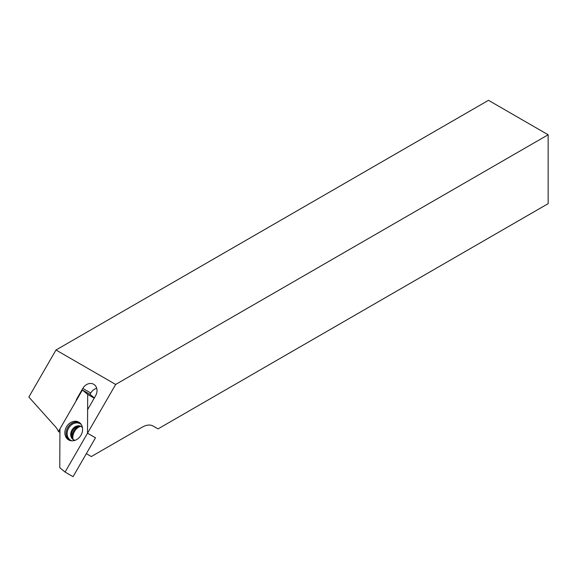 <?xml version="1.0" encoding="UTF-8"?>
<svg xmlns="http://www.w3.org/2000/svg" width="577" height="577" viewBox="0 0 577 577"><rect width="100%" height="100%" fill="white"/><g stroke="black" fill="none" stroke-linecap="round" stroke-linejoin="round"><path stroke-width="0.87" d="M28.85 397.034L55.522 426.836A21.789 17.793 120 0 1 58.428 431.509L76.005 401.065A8.237 6.729 -60 0 1 77.087 398.325L82.807 388.422A9.037 7.378 -60 0 1 93.712 384.282A9.037 7.378 -60 0 1 95.587 395.793L88.036 408.869A2.654 2.171 120 0 0 87.617 410.384L87.516 433.204L115.66 384.455L55.998 350.008L28.85 397.034M55.998 350.008L488.488 100.319L548.15 134.766L548.15 203.659L158.033 428.891L153.15 426.071A21.789 12.579 120 0 0 142.252 427.153L91.325 456.551L86.334 453.666L95.493 437.806L87.516 433.204L87.682 394.423L82.388 390.016L59.943 428.891L59.777 467.673L65.071 472.08L87.516 433.204L95.493 437.806L73.048 476.681L65.071 472.08M59.929 432.368L58.428 431.509M96.712 388.292A9.037 7.378 -60 0 0 90.784 393.024L89.983 394.401M548.15 134.766L115.66 384.455M80.434 426.353A10.235 8.352 -60 0 0 73.012 439.205M81.595 426.72A7.71 6.289 -60 0 0 72.745 430.478A7.71 6.289 -60 0 0 73.914 440.02M80.968 435.224A10.235 8.352 -60 0 0 79.539 422.645A10.235 8.352 -60 0 0 66.499 426.872A10.235 8.352 -60 0 0 69.355 440.28A10.235 8.352 -60 0 0 80.968 435.224M94.202 398.188L87.682 394.423M94.347 397.942L90.358 394.618L82.388 390.016M77.462 398.541L77.087 398.325M90.784 393.024L82.807 388.422M77.354 427.124A10.119 8.258 -60 0 0 72.139 436.147M82.446 427.622L81.249 426.49A7.71 6.289 -60 0 0 71.945 430.016A7.71 6.289 -60 0 0 73.546 439.84L75.125 440.309M81.328 424.614A9.535 7.782 -60 0 0 68.656 428.12A9.535 7.782 -60 0 0 71.959 440.842M80.037 423.056A10.076 8.229 -60 0 0 67.725 427.579A10.076 8.229 -60 0 0 69.961 440.503M79.698 426.259L75.897 428.156L72.32 434.301L72.565 438.614"/></g></svg>
